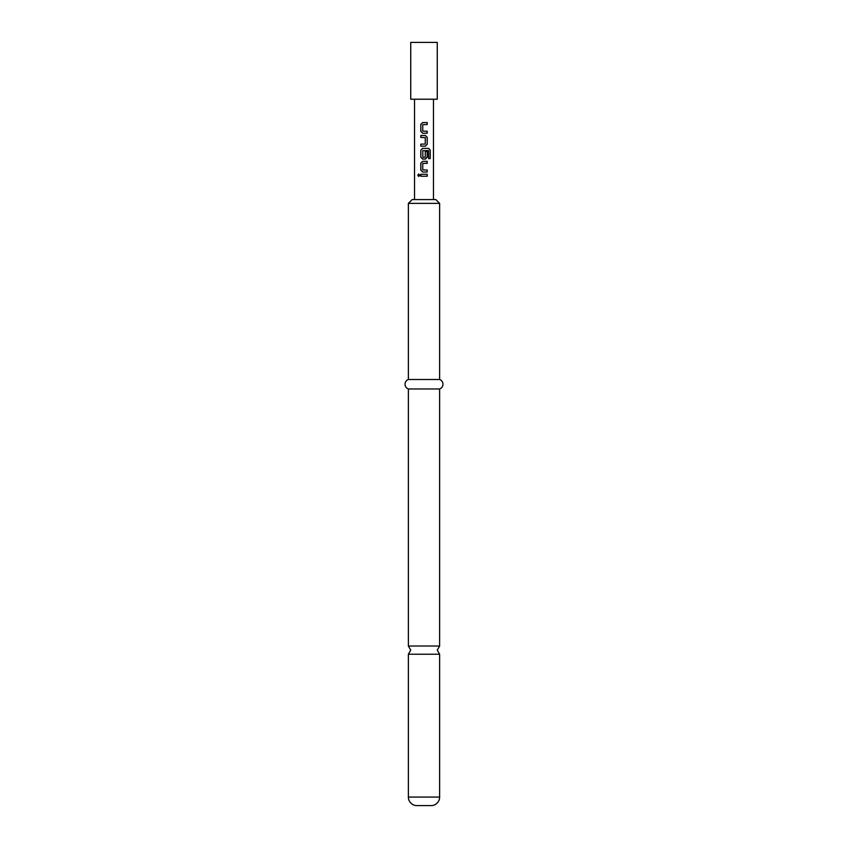 <?xml version="1.0" encoding="UTF-8"?>
<svg xmlns="http://www.w3.org/2000/svg" width="848" height="848" viewBox="0 0 848 848"><rect width="100%" height="100%" fill="white"/><g stroke="black" fill="none" stroke-linecap="round" stroke-linejoin="round"><path stroke-width="1.27" d="M417.757 175.25L418.742 174.02L419.824 175.25L418.742 176.479L417.757 175.25M418.785 176.479L417.873 175.25L418.795 174.02M439.624 797.078L408.376 797.078L408.376 654.221L439.624 654.221L439.624 797.078A8.522 8.522 0 0 1 431.102 805.6L416.898 805.6L431.102 805.6M420.862 124.412L422.643 122.557L427.222 122.557L427.222 124.539L422.749 124.677L422.749 131.101L427.222 131.239L427.222 133.231L422.622 133.231L420.862 131.366L420.799 124.412L422.622 122.557M427.159 131.239L427.159 133.231M420.799 146.153L420.799 144.16L425.272 144.033L425.272 137.599L420.799 137.471L420.799 135.479L425.399 135.479L427.222 137.334L427.222 144.298L425.399 146.153L420.799 146.153L420.862 144.16M420.862 137.471L420.862 135.479M420.862 150.266L422.643 148.4L428.717 148.4L430.243 150.266L430.243 158.608L428.6 158.608L428.484 150.615L422.749 150.743L422.887 157.304L425.272 157.177L425.272 151.516L427.222 151.516L427.222 157.219L425.399 159.074L422.622 159.074L420.862 157.219L420.799 150.266L422.622 148.4M427.222 151.516L427.159 157.219L425.378 159.074M420.862 163.187L422.643 161.332L427.222 161.332L427.222 163.314L422.749 163.452L422.749 169.886L427.222 170.013L427.222 172.006L422.622 172.006L420.862 170.151L420.799 163.187L422.622 161.332M427.222 170.013L427.159 172.006M420.799 176.246L420.799 174.253L427.222 174.253L427.222 176.246L420.799 176.246L420.862 174.253M422.643 172.006L420.799 170.151L420.799 163.187M422.643 159.074L420.799 157.219L420.799 150.266M422.622 133.231L420.799 131.366L420.799 124.412M424 99.216L437.261 99.216L437.261 42.4L410.739 42.4L410.739 99.216L424 99.216M408.376 797.078A8.522 8.522 0 0 0 416.898 805.6M439.624 203.372L408.376 203.372L412.16 199.587L435.84 199.587L439.624 203.372L439.624 379.491A5.035 5.035 0 0 1 439.624 388.967L439.624 646.017L408.376 646.017L410.739 650.119L408.376 654.221M439.624 388.967L408.376 388.967L408.376 646.017M439.624 379.491L408.376 379.491A5.035 5.035 0 0 0 408.376 388.967M408.376 203.372L408.376 379.491M424.647 176.246L424 176.246M424 174.253L427.222 174.253M427.159 174.253L427.159 176.246M427.159 163.314L427.222 161.332M428.622 148.4L430.243 150.266M430.127 150.266L430.127 158.608M425.378 135.479L427.159 137.334L427.222 144.298M427.159 144.298L425.378 146.153M427.159 122.557L427.159 124.539M439.624 654.221L437.261 650.119L439.624 646.017M433.466 199.587L433.466 99.216M414.534 199.587L414.534 99.216"/></g></svg>
